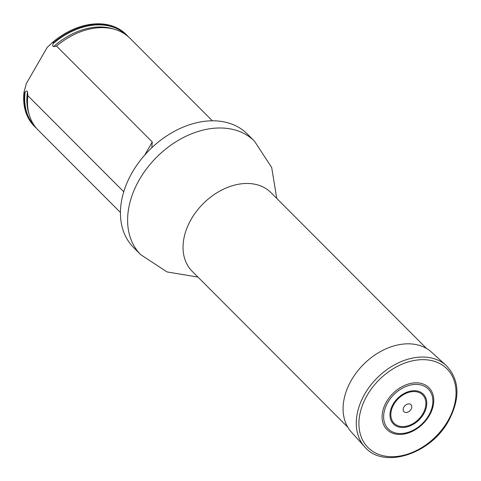 <?xml version="1.0" encoding="UTF-8"?>
<svg xmlns="http://www.w3.org/2000/svg" width="481" height="481" viewBox="0 0 481 481"><rect width="100%" height="100%" fill="white"/><g stroke="black" fill="none" stroke-linecap="round" stroke-linejoin="round"><path stroke-width="0.72" d="M140.759 254.702A80.345 57.792 135.1 0 1 147.33 167.791A80.345 57.792 135.1 0 1 236.592 130.453A80.345 57.792 135.1 0 1 254.491 141.186L247.318 134.001A80.345 57.792 135.1 0 0 229.419 123.268A80.345 57.792 135.1 0 0 140.157 160.606A80.345 57.792 135.1 0 0 133.592 247.517L140.759 254.702L167.039 271.939L197.95 277.074M128.337 36.748A64.911 46.693 135.1 0 0 126.798 35.095L126.16 34.458A64.911 46.693 135.1 0 0 52.712 42.232L47.216 47.397L26.359 83.514L24.05 91.871A64.911 46.693 135.1 0 0 34.277 126.172L34.915 126.81A64.911 46.693 135.1 0 0 36.556 128.349M124.05 190.873L123.617 191.624L27.874 95.701L27.507 91.841C27.014 90.723 26.245 90.783 25.18 92.021L24.687 92.514A64.911 46.693 135.1 0 0 34.915 126.81M126.798 35.095A64.911 46.693 135.1 0 0 53.349 42.869L53.12 43.627C52.501 45.304 52.663 46.302 53.607 46.627L56.536 46.062L152.279 141.979L151.792 147.751M24.687 92.514L24.05 91.871M52.712 42.232L53.349 42.869M56.536 46.062A64.911 46.693 -44.9 0 1 115.181 29.515A64.911 46.693 -44.9 0 1 129.984 38.288L212.337 120.797M120.454 212.512L38.095 130.002A64.911 46.693 -44.9 0 1 29.353 115.187A64.911 46.693 -44.9 0 1 27.874 95.701M429.395 415.446A29.654 21.332 135.1 0 0 430.705 412.963A29.654 21.332 135.1 0 0 414.881 382.852A29.654 21.332 135.1 0 0 382.13 415.542A29.654 21.332 135.1 0 0 412.211 431.421A29.654 21.332 135.1 0 0 429.395 415.446M411.057 409.319A4.942 3.553 135.1 0 0 407.762 404.022A4.942 3.553 135.1 0 0 403.613 411.213A4.942 3.553 135.1 0 0 411.057 409.319M446.188 365.464L431.433 352.092A56.62 40.729 135.1 0 0 363.654 364.279A56.62 40.729 135.1 0 0 351.34 432.034L364.682 446.819C383.201 469.492 430.627 454.317 448.514 420.983C460.479 398.304 459.704 379.798 446.188 365.464A57.618 41.45 135.1 0 0 377.212 377.868A57.618 41.45 135.1 0 0 364.682 446.819M426.593 348.533L270.959 192.604A55.67 40.049 135.1 0 0 258.556 185.173A55.67 40.049 135.1 0 0 196.705 211.045A55.67 40.049 135.1 0 0 192.153 271.266L347.787 427.194M53.12 43.627A64.574 46.453 -44.9 0 1 126.377 35.155M34.975 126.389A64.574 46.453 -44.9 0 1 25.18 92.021M53.607 46.627A63.757 45.863 -44.9 0 1 112.981 28.836L115.181 29.515M29.353 115.187L28.68 112.981A63.757 45.863 -44.9 0 1 27.507 91.841M144.709 155.086L152.279 141.979M428.709 415.452A28.247 20.322 135.1 0 0 409.902 385.179A28.247 20.322 135.1 0 0 386.171 426.28A28.247 20.322 135.1 0 0 428.709 415.452M422.925 413.69A20.118 14.472 135.1 0 0 409.529 392.129A20.118 14.472 135.1 0 0 392.628 421.398A20.118 14.472 135.1 0 0 422.925 413.69M423.665 413.937A21.11 15.188 135.1 0 0 409.608 391.312A21.11 15.188 135.1 0 0 391.871 422.029A21.11 15.188 135.1 0 0 423.665 413.937M447.829 420.983A55.742 40.097 135.1 0 0 410.72 361.249A55.742 40.097 135.1 0 0 363.901 442.346A55.742 40.097 135.1 0 0 447.829 420.983M254.491 141.186L271.681 167.496L276.755 198.412M412.211 431.421C419.468 427.849 425.192 422.522 429.389 415.452L430.705 412.963"/></g></svg>
